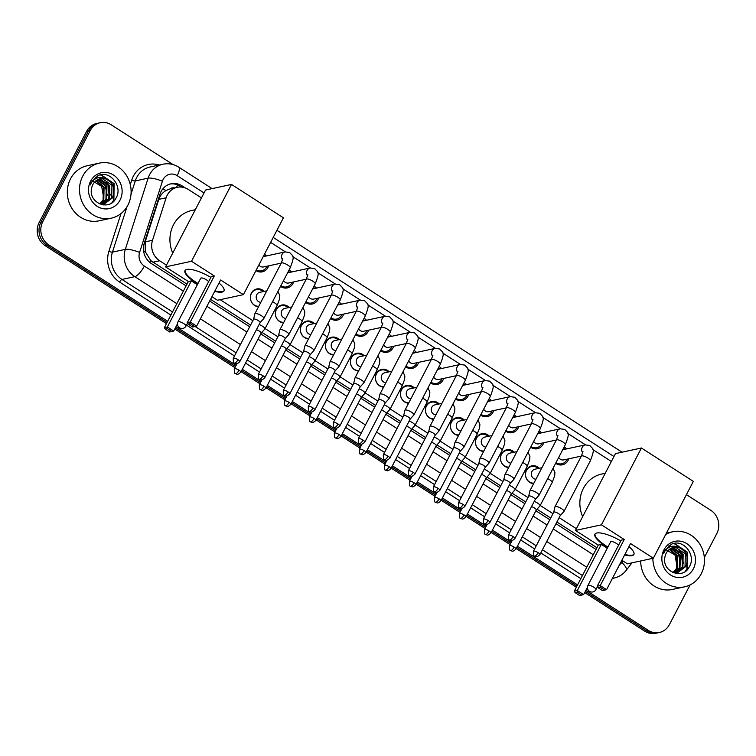 <?xml version="1.0" encoding="UTF-8"?>
<svg xmlns="http://www.w3.org/2000/svg" width="756" height="756" viewBox="0 0 756 756"><rect width="100%" height="100%" fill="white"/><g stroke="black" fill="none" stroke-linecap="round" stroke-linejoin="round"><path stroke-width="1.13" d="M258.514 306.747A9.015 8.221 -102.2 0 1 251.37 293.139A9.015 8.221 -102.2 0 1 256.69 288.972A9.015 8.221 -102.2 0 1 264.165 291.391M283.528 322.831A9.015 8.221 -102.2 0 1 276.384 309.213A9.015 8.221 -102.2 0 1 281.704 305.055A9.015 8.221 -102.2 0 1 289.179 307.475M308.542 338.905A9.015 8.221 -102.2 0 1 301.389 325.297A9.015 8.221 -102.2 0 1 306.709 321.13A9.015 8.221 -102.2 0 1 314.184 323.549M333.547 354.989A9.015 8.221 -102.2 0 1 326.403 341.381A9.015 8.221 -102.2 0 1 331.723 337.214A9.015 8.221 -102.2 0 1 339.198 339.633M358.561 371.073A9.015 8.221 -102.2 0 1 351.408 357.456A9.015 8.221 -102.2 0 1 356.728 353.298A9.015 8.221 -102.2 0 1 364.203 355.717M383.575 387.157A9.015 8.221 -102.2 0 1 376.422 373.54A9.015 8.221 -102.2 0 1 381.742 369.372A9.015 8.221 -102.2 0 1 389.217 371.791M408.58 403.231A9.015 8.221 -102.2 0 1 401.436 389.623A9.015 8.221 -102.2 0 1 406.756 385.456A9.015 8.221 -102.2 0 1 414.231 387.875M433.594 419.315A9.015 8.221 -102.2 0 1 426.441 405.698A9.015 8.221 -102.2 0 1 431.761 401.54A9.015 8.221 -102.2 0 1 439.236 403.959M458.599 435.399A9.015 8.221 -102.2 0 1 451.455 421.782A9.015 8.221 -102.2 0 1 456.775 417.614A9.015 8.221 -102.2 0 1 464.25 420.034M483.613 451.474A9.015 8.221 -102.2 0 1 476.469 437.866A9.015 8.221 -102.2 0 1 481.789 433.698A9.015 8.221 -102.2 0 1 489.264 436.117M508.627 467.558A9.015 8.221 -102.2 0 1 501.474 453.95A9.015 8.221 -102.2 0 1 506.794 449.782A9.015 8.221 -102.2 0 1 514.269 452.201M533.632 483.642A9.015 8.221 -102.2 0 1 526.488 470.024A9.015 8.221 -102.2 0 1 531.808 465.866A9.015 8.221 -102.2 0 1 539.283 468.276M268.607 265.847A9.582 8.741 -102.2 0 1 267.974 267.407A9.582 8.741 -102.2 0 1 262.313 271.829A9.582 8.741 -102.2 0 1 255.953 270.582M293.621 281.931A9.582 8.741 -102.2 0 1 292.978 283.481A9.582 8.741 -102.2 0 1 287.318 287.913A9.582 8.741 -102.2 0 1 280.552 286.382M318.635 298.015A9.582 8.741 -102.2 0 1 317.993 299.565A9.582 8.741 -102.2 0 1 312.332 303.997A9.582 8.741 -102.2 0 1 305.566 302.457M343.64 314.09A9.582 8.741 -102.2 0 1 343.007 315.649A9.582 8.741 -102.2 0 1 337.346 320.081A9.582 8.741 -102.2 0 1 330.57 318.541M368.654 330.174A9.582 8.741 -102.2 0 1 368.011 331.723A9.582 8.741 -102.2 0 1 362.351 336.155A9.582 8.741 -102.2 0 1 355.585 334.625M393.668 346.257A9.582 8.741 -102.2 0 1 393.025 347.807A9.582 8.741 -102.2 0 1 387.365 352.239A9.582 8.741 -102.2 0 1 380.589 350.699M418.673 362.341A9.582 8.741 -102.2 0 1 418.03 363.891A9.582 8.741 -102.2 0 1 412.379 368.323A9.582 8.741 -102.2 0 1 405.603 366.783M443.687 378.416A9.582 8.741 -102.2 0 1 443.044 379.975A9.582 8.741 -102.2 0 1 437.384 384.398A9.582 8.741 -102.2 0 1 430.618 382.867M468.692 394.5A9.582 8.741 -102.2 0 1 468.058 396.05A9.582 8.741 -102.2 0 1 462.398 400.482A9.582 8.741 -102.2 0 1 455.622 398.941M493.706 410.584A9.582 8.741 -102.2 0 1 493.063 412.133A9.582 8.741 -102.2 0 1 487.403 416.565A9.582 8.741 -102.2 0 1 480.636 415.025M518.72 426.658A9.582 8.741 -102.2 0 1 518.077 428.217A9.582 8.741 -102.2 0 1 512.417 432.64A9.582 8.741 -102.2 0 1 505.651 431.109M543.725 442.742A9.582 8.741 -102.2 0 1 543.091 444.292A9.582 8.741 -102.2 0 1 537.431 448.724A9.582 8.741 -102.2 0 1 530.655 447.193M568.739 458.826A9.582 8.741 -102.2 0 1 568.096 460.376A9.582 8.741 -102.2 0 1 562.436 464.808A9.582 8.741 -102.2 0 1 555.669 463.267M174.428 187.932A5.632 5.141 77.8 0 0 170.232 188.839L166.188 190.436C162.634 192.478 160.177 195.445 158.807 199.357L145.18 241.863L145.265 251.663L150.737 260.593L186.987 284.161M170.232 188.839A16.897 15.413 -102.2 0 1 170.44 188.792L177.216 187.327A16.897 15.413 77.8 0 0 166.14 197.77L152.514 240.285A16.897 15.413 77.8 0 0 159.648 260.763L166.462 265.139M210.565 299.319L250.576 325.052M261.878 332.319L275.59 341.136M286.893 348.403L300.595 357.21M311.907 364.486L325.609 373.294M336.911 380.561L350.623 389.378M361.926 396.645L375.628 405.462M386.93 412.729L400.642 421.536M411.944 428.803L425.647 437.62M436.959 444.887L450.661 453.704M461.963 460.971L475.675 469.778M486.977 477.055L500.68 485.862M511.992 493.129L525.694 501.946M536.996 509.213L550.708 518.021M556.888 521.999L596.909 547.731M220.166 299.678L252.854 320.686M265.11 328.567L277.858 336.77M290.115 344.651L302.873 352.844M315.129 360.725L327.877 368.928M340.134 376.809L352.891 385.012M365.148 392.893L377.905 401.086M390.162 408.968L402.91 417.17M415.167 425.052L427.924 433.254M440.181 441.135L452.938 449.338M465.195 457.21L477.943 465.412M490.2 473.294L502.957 481.496M515.214 489.378L527.971 497.58M540.219 505.462L552.976 513.655M559.166 517.633L576.384 528.709M201.455 197.911L188.282 189.444A16.897 15.413 77.8 0 0 177.216 187.327M611.377 461.472L592.884 449.584M585.494 444.83L567.869 433.5M560.489 428.756L542.855 417.425M535.475 412.672L517.851 401.341M510.461 396.588L492.836 385.258M485.456 380.514L467.822 369.174M460.442 364.43L442.818 353.099M435.428 348.346L417.803 337.015M410.423 332.271L392.799 320.931M385.409 316.188L367.785 304.857M360.395 300.104L342.77 288.773M335.39 284.029L317.766 272.689M310.376 267.945L292.752 256.615M285.371 251.861L270.629 242.383M564.156 446.957A9.582 8.741 -102.2 0 1 566.594 448.913M539.151 430.873A9.582 8.741 -102.2 0 1 541.589 432.829M514.137 414.798A9.582 8.741 -102.2 0 1 516.575 416.754M489.132 398.714A9.582 8.741 -102.2 0 1 491.57 400.671M464.118 382.63A9.582 8.741 -102.2 0 1 466.556 384.587M439.104 366.556A9.582 8.741 -102.2 0 1 441.542 368.512M414.099 350.472A9.582 8.741 -102.2 0 1 416.537 352.428M389.085 334.388A9.582 8.741 -102.2 0 1 391.523 336.344M364.071 318.314A9.582 8.741 -102.2 0 1 366.509 320.27M339.066 302.23A9.582 8.741 -102.2 0 1 341.504 304.186M314.052 286.146A9.582 8.741 -102.2 0 1 316.49 288.102M289.038 270.062A9.582 8.741 -102.2 0 1 291.476 272.018M264.458 254.243A9.582 8.741 -102.2 0 1 266.471 255.944M167.643 321.309L48.79 244.897A16.897 15.413 -102.2 0 1 42.742 221.782L90.248 130.542L88.433 130.93A16.897 15.413 -102.2 0 1 98.412 123.124A16.897 15.413 -102.2 0 0 88.433 130.93L40.937 222.169L88.433 130.93L86.628 131.327A16.897 15.413 -102.2 0 1 96.607 123.511L100.217 122.737A16.897 15.413 -102.2 0 1 111.283 124.844L173.105 164.591M48.79 244.897L46.985 245.284A16.897 15.413 -102.2 0 1 40.937 222.169A16.897 15.413 -102.2 0 0 46.985 245.284L167.038 322.472L46.985 245.284L45.18 245.672A16.897 15.413 -102.2 0 1 39.132 222.557L86.628 131.327M690.067 584.927L669.372 624.673A16.897 15.413 -102.2 0 1 659.393 632.488A16.897 15.413 -102.2 0 1 648.327 630.372L646.522 630.769L585.295 591.4L646.522 630.769A16.897 15.413 -102.2 0 0 657.588 632.876A16.897 15.413 -102.2 0 1 646.522 630.769L644.717 631.156L584.69 592.562M576.96 586.042L516.82 547.372L576.96 586.042M510.631 543.394L491.806 531.288L510.631 543.394M485.617 527.31L466.792 515.205L485.617 527.31M460.612 511.236L441.787 499.13L460.612 511.236M435.598 495.152L416.773 483.046L435.598 495.152M410.593 479.068L391.759 466.962L410.593 479.068M385.579 462.993L366.755 450.888L385.579 462.993M360.565 446.909L341.74 434.804L360.565 446.909M335.56 430.825L316.736 418.72L335.56 430.825M310.546 414.742L291.721 402.646L310.546 414.742M285.532 398.667L266.707 386.562L285.532 398.667M260.527 382.583L241.703 370.478L260.527 382.583M235.513 366.499L175.373 327.83L235.513 366.499M659.393 632.488L655.783 633.263A16.897 15.413 -102.2 0 1 644.717 631.156M576.355 587.204L516.216 548.535M510.026 544.556L491.202 532.451M485.012 528.472L466.187 516.367M460.007 512.398L441.183 500.292M434.993 496.314L416.169 484.209M409.988 480.23L391.154 468.125M384.974 464.156L366.15 452.05M359.96 448.072L341.136 435.966M334.955 431.988L316.131 419.882M309.941 415.904L291.117 403.808M284.927 399.829L266.103 387.724M259.922 383.746L241.098 371.64M234.908 367.662L174.768 328.992M166.433 323.634L45.18 245.672M686.439 494.651L710.82 510.328A16.897 15.413 -102.2 0 1 716.868 533.443L704.337 557.503M90.248 130.542A16.897 15.413 -102.2 0 1 100.217 122.737M648.327 630.372L585.9 590.238M577.565 584.879L517.425 546.21M511.236 542.232L492.411 530.126M486.221 526.148L467.397 514.052M461.217 510.073L442.392 497.968M436.203 493.989L417.378 481.884M411.198 477.905L392.364 465.8M386.184 461.831L367.359 449.725M361.17 445.747L342.345 433.642M336.165 429.663L317.34 417.558M311.151 413.589L292.326 401.483M286.137 397.505L267.312 385.399M261.132 381.421L242.307 369.315M236.118 365.337L175.978 326.668M185.305 187.942L182.101 185.891A16.897 15.413 77.8 0 0 171.036 183.774A16.897 15.413 77.8 0 0 159.96 194.216L144.292 243.111A16.897 15.413 77.8 0 0 151.427 263.589L186.089 285.872M209.667 301.03L249.688 326.762M260.754 333.878L274.693 342.846M285.768 349.962L299.707 358.92M310.773 366.036L324.721 375.004M335.787 382.12L349.726 391.088M360.792 398.204L374.74 407.163M385.806 414.279L399.754 423.247M410.82 430.362L424.759 439.33M435.825 446.446L449.773 455.414M460.839 462.53L474.787 471.489M485.853 478.605L499.792 487.573M510.858 494.689L524.806 503.657M535.872 510.772L549.81 519.731M556 523.71L596.011 549.442M170.138 184.001A16.897 15.413 -102.2 0 1 180.297 186.278L181.544 187.072M665.667 534.539A28.161 25.685 -102.2 0 1 672.717 531.77A28.161 25.685 -102.2 0 1 699.224 543.205A28.161 25.685 -102.2 0 1 701.237 573.813A28.161 25.685 -102.2 0 1 684.615 586.826A28.161 25.685 -102.2 0 1 652.863 558.325M664.949 556.945C661.387 571.423 682.555 580.239 689.066 567.227C697.041 555.131 682.895 538.064 671.215 544.358L664.656 550.897L663.522 553.647L664.845 551.181C668.606 546.163 673.256 544.934 678.793 547.476A12.729 11.614 -102.2 0 0 673.719 547.344A12.729 11.614 -102.2 0 0 666.206 553.222A12.729 11.614 -102.2 0 0 664.949 556.945M693.384 568.758A18.361 16.745 -102.2 0 1 670.515 574.957A18.361 16.745 -102.2 0 1 663.948 549.839A18.361 16.745 -102.2 0 1 686.817 543.649A18.361 16.745 -102.2 0 1 693.384 568.758M677.499 572.566L685.04 566.688L685.305 553.902L675.58 547.24L673.454 547.41M672.481 572.377L677.858 572.5L685.758 566.527C689.141 557.626 686.817 551.275 678.793 547.476M676.034 572.736L682.177 567.302L682.441 554.526L672.027 547.864M676.403 572.717L682.885 567.151L683.159 554.365L673.435 547.703L672.377 547.731M674.532 572.717L679.304 567.926L679.578 555.14L670.638 548.535M674.91 572.746L680.022 567.775L680.296 554.989L670.978 548.346M672.991 572.49L676.44 568.54L676.705 555.764L669.306 549.442M673.379 572.575L677.159 568.389L677.423 555.603L669.636 549.196M665.526 549.423L674.995 554.998L677.074 566.66M684.615 586.826L672.424 589.463A28.161 25.685 -102.2 0 1 640.682 560.952M676.658 573.596L677.801 572.112M678.075 571.697L679.776 568.191M680.665 564.326L678.274 553.042M676.072 550.122L673.492 547.911M670.978 546.531L668.871 545.823M683.537 563.711L681.137 552.428M686.042 570.761L687.242 568.871L687.45 552.239L674.626 543.583L673.473 543.592M682.744 566.159L681.364 553.553L679.502 550.652M685.314 571.319L686.892 568.956L687.091 552.315L674.267 543.658L673.18 543.668M82.744 176.139A28.161 25.685 -102.2 0 1 99.367 163.126A28.161 25.685 -102.2 0 1 125.874 174.56A28.161 25.685 -102.2 0 1 127.887 205.169A28.161 25.685 -102.2 0 1 111.264 218.182A28.161 25.685 -102.2 0 1 84.757 206.747A28.161 25.685 -102.2 0 1 82.744 176.139M111.264 218.182L99.074 220.818A28.161 25.685 -102.2 0 1 72.576 209.384A28.161 25.685 -102.2 0 1 70.554 178.775A28.161 25.685 -102.2 0 1 87.186 165.762L99.367 163.126M91.608 188.301C88.036 202.778 109.204 211.595 115.725 198.582C123.691 186.486 109.544 169.42 97.874 175.713L91.306 182.253L90.181 185.003L91.495 182.536C95.256 177.518 99.905 176.29 105.443 178.841A12.729 11.614 -102.2 0 0 100.368 178.699A12.729 11.614 -102.2 0 0 92.856 184.587A12.729 11.614 -102.2 0 0 91.608 188.301M120.034 200.113A18.361 16.745 -102.2 0 1 97.165 206.312A18.361 16.745 -102.2 0 1 90.597 181.194A18.361 16.745 -102.2 0 1 113.466 175.005A18.361 16.745 -102.2 0 1 120.034 200.113M103.317 204.952L111.69 198.044L111.954 185.258L102.23 178.596L100.104 178.766M99.13 203.733L104.508 203.855L112.408 197.892C115.791 188.981 113.466 182.631 105.443 178.841M102.684 204.092L108.826 198.658L109.091 185.881L98.677 179.219M103.052 204.073L109.544 198.507L109.809 185.721L100.085 179.059L99.027 179.087M101.181 204.073L105.953 199.282L106.227 186.496L97.288 179.89M101.569 204.101L106.672 199.13L106.946 186.345L97.628 179.701M99.641 203.846L103.09 199.896L103.364 187.119L95.955 180.797M100.028 203.931L103.808 199.745L104.073 186.968L96.286 180.552M92.175 180.779L101.644 186.354L103.723 198.015M104.725 203.052L106.426 199.546M107.324 195.681L104.923 184.398M102.721 181.478L100.142 179.266M97.628 177.887L95.521 177.188M110.187 195.067L107.787 183.784M112.691 202.117L113.901 200.236L114.099 183.595L101.276 174.938L100.123 174.948M109.393 197.514L108.013 184.908L106.152 182.007M111.964 202.674L113.542 200.312L113.74 183.67L100.917 175.014L99.839 175.023M582.659 516.641A30.977 28.255 -102.2 0 1 583.405 488.357A30.977 28.255 -102.2 0 1 601.691 474.04L605.235 473.275M607.673 547.514A21.962 6.057 27.5 0 1 605.613 546.229A21.962 6.057 27.5 0 1 594.925 534.19A21.962 6.057 27.5 0 1 620.789 540.937M624.229 539.491L600.226 585.598L606.548 589.661L630.542 543.555L653.345 558.221L693.337 481.383L641.428 448.006L601.426 524.834L624.229 539.491L621.205 540.143L597.202 586.25L600.226 585.598L600.179 587.232L604.696 590.134L606.548 589.661M628.954 546.626A21.962 6.057 27.5 0 1 633.897 554.469A21.962 6.057 27.5 0 1 624.626 554.923M601.426 524.834L575.477 530.438L598.27 545.104L601.294 544.452L607.266 548.289M621.848 560.262L627.395 563.825L653.345 558.221M641.428 448.006L615.469 453.609L575.477 530.438M604.696 590.134L602.57 590.597L598.062 587.686L600.179 587.232M597.202 586.25L598.062 587.686M587.412 587.327L583.623 594.613L579.644 595.548L575.127 592.647L574.277 591.201L598.27 545.104M574.277 591.201L577.3 590.549L601.294 544.452M575.127 592.647L577.253 592.184L577.3 590.549L583.623 594.613M581.761 595.085L577.253 592.184M618.531 545.274A4.508 1.247 -152.5 0 0 615.015 542.638A4.508 1.247 -152.5 0 0 611.046 541.523A4.508 1.247 -152.5 0 0 610.659 541.768L587.913 585.465A4.508 1.247 27.5 0 1 588.3 585.229A4.508 1.247 27.5 0 1 593.715 587.157A4.508 1.247 27.5 0 1 595.908 589.633A4.508 4.508 0 0 1 589.472 591.334A4.508 4.508 0 0 1 587.913 585.465M634 554.224A21.962 6.057 27.5 0 1 632.271 555.169A21.962 6.057 27.5 0 1 624.881 554.441M607.928 547.032A21.962 6.057 27.5 0 1 595.067 533.953M172.737 253.071A30.977 28.255 -102.2 0 1 173.483 224.787A30.977 28.255 -102.2 0 1 191.769 210.48L195.313 209.714M197.751 283.944A21.962 6.057 27.5 0 1 195.691 282.668A21.962 6.057 27.5 0 1 185.003 270.62A21.962 6.057 27.5 0 1 210.867 277.376M214.307 275.931L190.304 322.028L196.626 326.091L220.62 279.994L243.423 294.651L283.415 217.813L231.506 184.436L191.504 261.274L214.307 275.931L211.283 276.583L187.28 322.68L190.304 322.028L190.257 323.662L194.774 326.573L196.626 326.091M219.032 283.056A21.962 6.057 27.5 0 1 223.974 290.909A21.962 6.057 27.5 0 1 214.704 291.362M191.504 261.274L165.555 266.877L188.348 281.534L191.372 280.882L197.344 284.719M211.926 296.692L217.473 300.255L243.423 294.651M231.506 184.436L205.547 190.039L165.555 266.877M194.774 326.573L192.648 327.027L188.14 324.126L190.257 323.662M187.28 322.68L188.14 324.126M177.49 323.766L173.7 331.043L169.722 331.978L165.205 329.077L164.354 327.631L188.348 281.534M164.354 327.631L167.378 326.979L191.372 280.882M165.205 329.077L167.331 328.624L167.378 326.979L173.7 331.043M171.839 331.525L167.331 328.624M208.609 281.714A4.508 1.247 -152.5 0 0 205.093 279.068A4.508 1.247 -152.5 0 0 201.124 277.962A4.508 1.247 -152.5 0 0 200.737 278.199L177.991 321.905A4.508 1.247 27.5 0 1 178.378 321.659A4.508 1.247 27.5 0 1 183.793 323.596A4.508 1.247 27.5 0 1 185.985 326.063A4.508 4.508 0 0 1 179.55 327.773A4.508 4.508 0 0 1 177.991 321.905M224.078 290.654A21.962 6.057 27.5 0 1 222.349 291.608A21.962 6.057 27.5 0 1 214.959 290.88M198.006 283.462A21.962 6.057 27.5 0 1 185.144 270.393M556.019 462.606A8.448 7.702 77.8 0 0 561.746 463.787A8.448 7.702 77.8 0 0 566.735 459.884A8.448 7.702 77.8 0 0 567.057 459.185M564.921 449.272A8.448 7.702 77.8 0 0 563.513 448.204M560.215 515.601L563.929 511.5A5.065 1.399 -152.5 0 0 563.985 511.425A5.065 1.399 -152.5 0 0 561.519 508.646A5.065 1.399 -152.5 0 0 555.424 506.473A5.065 1.399 -152.5 0 0 554.989 506.737A5.065 1.399 -152.5 0 0 554.961 506.832L553.723 512.228A3.657 1.011 -152.5 0 1 553.742 512.19A3.657 1.011 -152.5 0 1 554.053 511.992A3.657 1.011 -152.5 0 1 558.457 513.57A3.657 1.011 -152.5 0 1 560.234 515.573A3.657 1.011 -152.5 0 1 560.196 515.63M558.712 457.427A5.065 4.621 77.8 0 0 563.74 459.903L581.355 456.095M531.005 446.522A8.448 7.702 77.8 0 0 536.732 447.713A8.448 7.702 77.8 0 0 541.721 443.81A8.448 7.702 77.8 0 0 542.052 443.101M539.907 433.197A8.448 7.702 77.8 0 0 538.499 432.12M535.21 499.527L538.915 495.426A5.065 1.399 -152.5 0 0 538.971 495.341A5.065 1.399 -152.5 0 0 536.505 492.562A5.065 1.399 -152.5 0 0 530.41 490.389A5.065 1.399 -152.5 0 0 529.984 490.663A5.065 1.399 -152.5 0 0 529.947 490.757L528.709 496.144A3.657 1.011 -152.5 0 0 528.709 496.182M535.182 499.555A3.657 1.011 -152.5 0 0 535.229 499.489A3.657 1.011 -152.5 0 0 533.443 497.486A3.657 1.011 -152.5 0 0 529.039 495.917A3.657 1.011 -152.5 0 0 528.727 496.116L508.382 535.201C508.391 538.99 508.807 540.578 509.648 539.973A3.657 1.106 122.7 0 0 510.007 540.011A3.657 1.106 -57.3 0 0 513.097 536.571A3.657 1.011 -152.5 0 0 508.382 535.201M533.698 441.343A5.065 4.621 77.8 0 0 538.735 443.819L556.34 440.02L557.975 435.579M505.991 430.438A8.448 7.702 77.8 0 0 511.727 431.629A8.448 7.702 77.8 0 0 516.717 427.726A8.448 7.702 77.8 0 0 517.038 427.027M514.893 417.114A8.448 7.702 77.8 0 0 513.494 416.046M510.196 483.443L513.9 479.342A5.065 1.399 -152.5 0 0 513.967 479.257A5.065 1.399 -152.5 0 0 511.5 476.478A5.065 1.399 -152.5 0 0 505.405 474.305A5.065 1.399 -152.5 0 0 504.97 474.579A5.065 1.399 -152.5 0 0 504.932 474.673L503.704 480.06M510.168 483.471A3.657 1.011 -152.5 0 0 510.215 483.415A3.657 1.011 -152.5 0 0 508.429 481.402A3.657 1.011 -152.5 0 0 504.035 479.833A3.657 1.011 -152.5 0 0 503.723 480.032A3.657 1.011 -152.5 0 0 503.694 480.098M508.693 425.259A5.065 4.621 77.8 0 0 513.721 427.745L531.336 423.936M480.986 414.364A8.448 7.702 77.8 0 0 486.713 415.545A8.448 7.702 77.8 0 0 491.702 411.642A8.448 7.702 77.8 0 0 492.024 410.943M489.888 401.03A8.448 7.702 77.8 0 0 488.48 399.962M485.182 467.359L488.896 463.258A5.065 1.399 -152.5 0 0 488.952 463.182A5.065 1.399 -152.5 0 0 486.486 460.395A5.065 1.399 -152.5 0 0 480.391 458.221A5.065 1.399 -152.5 0 0 479.956 458.495A5.065 1.399 -152.5 0 0 479.928 458.59L478.69 463.986A3.657 1.011 -152.5 0 1 478.709 463.948A3.657 1.011 -152.5 0 1 479.02 463.749A3.657 1.011 -152.5 0 1 483.424 465.318A3.657 1.011 -152.5 0 1 485.201 467.331A3.657 1.011 -152.5 0 1 485.163 467.388M483.679 409.176A5.065 4.621 77.8 0 0 488.707 411.661L506.322 407.853M455.972 398.28A8.448 7.702 77.8 0 0 461.708 399.47A8.448 7.702 77.8 0 0 466.688 395.568A8.448 7.702 77.8 0 0 467.019 394.859M464.874 384.955A8.448 7.702 77.8 0 0 463.466 383.878M460.177 451.285L463.882 447.183A5.065 1.399 -152.5 0 0 463.938 447.098A5.065 1.399 -152.5 0 0 461.472 444.32A5.065 1.399 -152.5 0 0 455.386 442.147A5.065 1.399 -152.5 0 0 454.951 442.411A5.065 1.399 -152.5 0 0 454.914 442.515L453.685 447.902A3.657 1.011 -152.5 0 0 453.676 447.939M460.149 451.313A3.657 1.011 -152.5 0 0 460.196 451.247A3.657 1.011 -152.5 0 0 458.41 449.244A3.657 1.011 -152.5 0 0 454.006 447.675A3.657 1.011 -152.5 0 0 453.695 447.864L433.349 486.958C433.358 490.748 433.774 492.336 434.615 491.731A3.657 1.106 122.7 0 0 434.974 491.769A3.657 1.106 -57.3 0 0 438.064 488.329A3.657 1.011 -152.5 0 0 433.349 486.958M458.665 393.101A5.065 4.621 77.8 0 0 463.702 395.577L481.307 391.769M430.958 382.196A8.448 7.702 77.8 0 0 436.694 383.386A8.448 7.702 77.8 0 0 441.684 379.484A8.448 7.702 77.8 0 0 442.005 378.784M439.869 368.871A8.448 7.702 77.8 0 0 438.461 367.803M435.163 435.201L438.877 431.1A5.065 1.399 -152.5 0 0 438.934 431.014A5.065 1.399 -152.5 0 0 436.467 428.236A5.065 1.399 -152.5 0 0 430.372 426.063A5.065 1.399 -152.5 0 0 429.937 426.337A5.065 1.399 -152.5 0 0 429.899 426.431L428.671 431.818M435.144 435.229A3.657 1.011 -152.5 0 0 435.182 435.172A3.657 1.011 -152.5 0 0 433.405 433.16A3.657 1.011 -152.5 0 0 429.002 431.591A3.657 1.011 -152.5 0 0 428.69 431.789A3.657 1.011 -152.5 0 0 428.661 431.856M433.66 377.017A5.065 4.621 77.8 0 0 438.688 379.493L456.303 375.694M405.953 366.121A8.448 7.702 77.8 0 0 411.68 367.303A8.448 7.702 77.8 0 0 416.669 363.4A8.448 7.702 77.8 0 0 416.991 362.7M414.855 352.787A8.448 7.702 77.8 0 0 413.447 351.72M405.358 409.979A5.065 1.399 -152.5 0 0 404.923 410.253A5.065 1.399 -152.5 0 0 404.895 410.347L403.657 415.734A3.657 1.011 -152.5 0 1 403.676 415.705A3.657 1.011 -152.5 0 1 403.987 415.507A3.657 1.011 -152.5 0 1 408.391 417.076A3.657 1.011 -152.5 0 1 410.168 419.089L413.863 415.016A5.065 1.399 -152.5 0 0 413.919 414.931A5.065 1.399 -152.5 0 0 411.453 412.152A5.065 1.399 -152.5 0 0 405.358 409.979M408.646 360.933A5.065 4.621 77.8 0 0 413.674 363.419L431.289 359.61L432.923 355.169M410.13 419.145A3.657 1.011 -152.5 0 0 410.168 419.089L389.822 458.174A3.657 1.011 -152.5 0 0 388.045 456.17A3.657 1.011 -152.5 0 0 383.33 454.791L403.676 415.705M380.939 350.037A8.448 7.702 77.8 0 0 386.675 351.228A8.448 7.702 77.8 0 0 391.655 347.316A8.448 7.702 77.8 0 0 391.986 346.617M389.841 336.713A8.448 7.702 77.8 0 0 388.433 335.636M364.808 442.099C360.773 445.86 360.65 443.385 359.582 443.479A3.657 1.106 122.7 0 0 359.941 443.526A3.657 1.106 -57.3 0 0 363.031 440.086A3.657 1.011 -152.5 0 1 364.808 442.099L385.163 403.005A3.657 1.011 -152.5 0 1 385.116 403.061L388.849 398.941A5.065 1.399 -152.5 0 0 388.905 398.856A5.065 1.399 -152.5 0 0 386.448 396.078A5.065 1.399 -152.5 0 0 380.353 393.904A5.065 1.399 -152.5 0 0 379.918 394.169A5.065 1.399 -152.5 0 0 379.881 394.263L378.652 399.659A3.657 1.011 -152.5 0 0 378.643 399.697M385.163 403.005A3.657 1.011 -152.5 0 0 383.377 401.001A3.657 1.011 -152.5 0 0 378.983 399.433A3.657 1.011 -152.5 0 0 378.661 399.622L358.316 438.716C358.325 442.506 358.741 444.093 359.582 443.479M383.642 344.859A5.065 4.621 77.8 0 0 388.669 347.335L406.284 343.526M355.925 333.954A8.448 7.702 77.8 0 0 361.661 335.144A8.448 7.702 77.8 0 0 366.651 331.241A8.448 7.702 77.8 0 0 366.972 330.542M364.836 320.629A8.448 7.702 77.8 0 0 363.428 319.552M360.13 386.959L363.844 382.857A5.065 1.399 -152.5 0 0 363.901 382.772A5.065 1.399 -152.5 0 0 361.434 379.994A5.065 1.399 -152.5 0 0 355.339 377.82A5.065 1.399 -152.5 0 0 354.904 378.094A5.065 1.399 -152.5 0 0 354.876 378.189L353.638 383.575M360.111 386.987A3.657 1.011 -152.5 0 0 360.149 386.921A3.657 1.011 -152.5 0 0 358.372 384.917A3.657 1.011 -152.5 0 0 353.969 383.349A3.657 1.011 -152.5 0 0 353.657 383.547A3.657 1.011 -152.5 0 0 353.628 383.613M358.627 328.775A5.065 4.621 77.8 0 0 363.655 331.251L381.27 327.452M330.92 317.879A8.448 7.702 77.8 0 0 336.647 319.06A8.448 7.702 77.8 0 0 341.636 315.157A8.448 7.702 77.8 0 0 341.967 314.458M339.822 304.545A8.448 7.702 77.8 0 0 338.414 303.477M330.325 361.737A5.065 1.399 -152.5 0 0 329.899 362.011A5.065 1.399 -152.5 0 0 329.862 362.105L328.624 367.492A3.657 1.011 -152.5 0 1 328.643 367.463A3.657 1.011 -152.5 0 1 328.954 367.265A3.657 1.011 -152.5 0 1 333.358 368.834A3.657 1.011 -152.5 0 1 335.135 370.846L338.83 366.773A5.065 1.399 -152.5 0 0 338.886 366.688A5.065 1.399 -152.5 0 0 336.42 363.91A5.065 1.399 -152.5 0 0 330.325 361.737M333.613 312.691A5.065 4.621 77.8 0 0 338.641 315.176L356.256 311.368L357.89 306.927M335.097 370.903A3.657 1.011 -152.5 0 0 335.135 370.846L314.789 409.932A3.657 1.011 -152.5 0 0 313.012 407.928A3.657 1.011 -152.5 0 0 308.297 406.548L328.643 367.463M305.906 301.795A8.448 7.702 77.8 0 0 311.642 302.976A8.448 7.702 77.8 0 0 316.632 299.074A8.448 7.702 77.8 0 0 316.953 298.374M314.808 288.471A8.448 7.702 77.8 0 0 313.4 287.393M289.784 393.848C285.749 397.618 285.617 395.142 284.549 395.237A3.657 1.106 122.7 0 0 284.908 395.284A3.657 1.106 -57.3 0 0 287.998 391.844A3.657 1.011 -152.5 0 1 289.784 393.848L310.13 354.762A3.657 1.011 -152.5 0 1 310.083 354.819L313.816 350.69A5.065 1.399 -152.5 0 0 313.882 350.614A5.065 1.399 -152.5 0 0 311.415 347.836A5.065 1.399 -152.5 0 0 305.32 345.662A5.065 1.399 -152.5 0 0 304.885 345.927A5.065 1.399 -152.5 0 0 304.848 346.021L303.619 351.417A3.657 1.011 -152.5 0 0 303.61 351.455M310.13 354.762A3.657 1.011 -152.5 0 0 308.344 352.759A3.657 1.011 -152.5 0 0 303.95 351.19A3.657 1.011 -152.5 0 0 303.638 351.379L283.283 390.474C283.292 394.263 283.717 395.851 284.549 395.237M308.609 296.617A5.065 4.621 77.8 0 0 313.636 299.092L331.251 295.284M280.901 285.711A8.448 7.702 77.8 0 0 286.628 286.902A8.448 7.702 77.8 0 0 291.618 282.999A8.448 7.702 77.8 0 0 291.939 282.29M289.803 272.387A8.448 7.702 77.8 0 0 288.395 271.31M285.097 338.716L288.811 334.615A5.065 1.399 -152.5 0 0 288.868 334.53A5.065 1.399 -152.5 0 0 286.401 331.752A5.065 1.399 -152.5 0 0 280.306 329.578A5.065 1.399 -152.5 0 0 279.871 329.852A5.065 1.399 -152.5 0 0 279.843 329.947L278.605 335.333M285.078 338.745A3.657 1.011 -152.5 0 0 285.116 338.679A3.657 1.011 -152.5 0 0 283.339 336.675A3.657 1.011 -152.5 0 0 278.936 335.106A3.657 1.011 -152.5 0 0 278.624 335.305A3.657 1.011 -152.5 0 0 278.595 335.371M283.594 280.533A5.065 4.621 77.8 0 0 288.622 283.009L306.237 279.21M256.303 269.901A8.448 7.702 77.8 0 0 261.623 270.818A8.448 7.702 77.8 0 0 266.603 266.915A8.448 7.702 77.8 0 0 266.934 266.216M264.789 256.303A8.448 7.702 77.8 0 0 263.806 255.5M255.301 313.494A5.065 1.399 -152.5 0 0 254.866 313.768A5.065 1.399 -152.5 0 0 254.829 313.863L253.6 319.249A3.657 1.011 -152.5 0 1 253.61 319.221A3.657 1.011 -152.5 0 1 253.921 319.023A3.657 1.011 -152.5 0 1 258.325 320.591A3.657 1.011 -152.5 0 1 260.111 322.604L263.797 318.531A5.065 1.399 -152.5 0 0 263.853 318.446A5.065 1.399 -152.5 0 0 261.387 315.668A5.065 1.399 -152.5 0 0 255.301 313.494M258.892 264.94A5.065 4.621 77.8 0 0 263.617 266.934L281.223 263.126L282.857 258.684M260.064 322.661A3.657 1.011 -152.5 0 0 260.111 322.604L239.756 361.689A3.657 1.011 -152.5 0 0 237.979 359.686A3.657 1.011 -152.5 0 0 233.264 358.306L253.61 319.221M538.215 468.512A8.448 7.702 77.8 0 0 531.477 466.509A8.448 7.702 77.8 0 0 526.488 470.412A8.448 7.702 77.8 0 0 526.752 479.058A8.448 7.702 77.8 0 0 533.878 483.178M541.929 467.709L534.898 469.23A5.065 4.621 77.8 0 0 535.928 479.228M515.913 549.102C511.878 552.872 511.755 550.387 510.687 550.491A3.657 1.106 122.7 0 0 511.047 550.529A3.657 1.106 -57.3 0 0 514.137 547.089A3.657 1.011 -152.5 0 1 515.913 549.102L536.269 510.007A3.657 1.011 -152.5 0 1 536.221 510.073L539.954 505.944A5.065 1.399 -152.5 0 0 540.011 505.858A5.065 1.399 -152.5 0 0 537.554 503.08A5.065 1.399 -152.5 0 0 534.227 501.408M536.269 510.007A3.657 1.011 -152.5 0 0 534.483 508.004A3.657 1.011 -152.5 0 0 531.515 506.615M513.201 452.428A8.448 7.702 77.8 0 0 506.463 450.425A8.448 7.702 77.8 0 0 501.474 454.337A8.448 7.702 77.8 0 0 501.738 462.974A8.448 7.702 77.8 0 0 508.864 467.095M516.915 451.625L509.884 453.146A5.065 4.621 77.8 0 0 510.924 463.144M511.217 493.989A3.657 1.011 -152.5 0 0 511.254 493.933L514.949 489.86A5.065 1.399 -152.5 0 0 515.006 489.775A5.065 1.399 -152.5 0 0 512.54 486.996A5.065 1.399 -152.5 0 0 509.213 485.333M490.909 533.018C486.873 536.788 486.751 534.303 485.683 534.407A3.657 1.106 122.7 0 0 486.032 534.445A3.657 1.106 -57.3 0 0 489.123 531.014A3.657 1.011 -152.5 0 1 490.909 533.018L511.254 493.933A3.657 1.011 -152.5 0 0 509.478 491.92A3.657 1.011 -152.5 0 0 506.511 490.531M488.196 436.354A8.448 7.702 77.8 0 0 481.449 434.35A8.448 7.702 77.8 0 0 476.469 438.253A8.448 7.702 77.8 0 0 476.734 446.89A8.448 7.702 77.8 0 0 483.849 451.02M491.91 435.55L484.88 437.062A5.065 4.621 77.8 0 0 485.91 447.07M486.231 477.877L489.935 473.776A5.065 1.399 -152.5 0 0 489.992 473.7A5.065 1.399 -152.5 0 0 487.525 470.912A5.065 1.399 -152.5 0 0 484.209 469.249M486.202 477.905A3.657 1.011 -152.5 0 0 486.24 477.849A3.657 1.011 -152.5 0 0 484.464 475.836A3.657 1.011 -152.5 0 0 481.496 474.447M463.182 420.27A8.448 7.702 77.8 0 0 456.444 418.266A8.448 7.702 77.8 0 0 451.455 422.169A8.448 7.702 77.8 0 0 451.719 430.816A8.448 7.702 77.8 0 0 458.845 434.936M466.896 419.467L459.865 420.988A5.065 4.621 77.8 0 0 460.895 430.986M440.89 500.859C436.845 504.63 436.722 502.145 435.654 502.249A3.657 1.106 122.7 0 0 436.014 502.286A3.657 1.106 -57.3 0 0 439.104 498.847A3.657 1.011 -152.5 0 1 440.89 500.859L461.236 461.765A3.657 1.011 -152.5 0 1 461.188 461.831L464.921 457.701A5.065 1.399 -152.5 0 0 464.978 457.616A5.065 1.399 -152.5 0 0 462.521 454.838A5.065 1.399 -152.5 0 0 459.194 453.165M461.236 461.765A3.657 1.011 -152.5 0 0 459.45 459.761A3.657 1.011 -152.5 0 0 456.492 458.363M438.168 404.186A8.448 7.702 77.8 0 0 431.43 402.183A8.448 7.702 77.8 0 0 426.441 406.085A8.448 7.702 77.8 0 0 426.705 414.732A8.448 7.702 77.8 0 0 433.831 418.852M441.882 403.383L434.851 404.904A5.065 4.621 77.8 0 0 435.891 414.902M436.203 445.719L439.916 441.617A5.065 1.399 -152.5 0 0 439.973 441.532A5.065 1.399 -152.5 0 0 437.507 438.754A5.065 1.399 -152.5 0 0 434.18 437.091M436.184 445.747A3.657 1.011 -152.5 0 0 436.221 445.681A3.657 1.011 -152.5 0 0 434.445 443.677A3.657 1.011 -152.5 0 0 431.478 442.288M413.163 388.102A8.448 7.702 77.8 0 0 406.426 386.108A8.448 7.702 77.8 0 0 401.436 390.011A8.448 7.702 77.8 0 0 401.701 398.648A8.448 7.702 77.8 0 0 408.826 402.768M416.877 387.308L409.846 388.82A5.065 4.621 77.8 0 0 410.877 398.818M411.198 429.635L414.902 425.534A5.065 1.399 -152.5 0 0 414.959 425.448A5.065 1.399 -152.5 0 0 412.493 422.67A5.065 1.399 -152.5 0 0 409.176 421.007M411.17 429.663A3.657 1.011 -152.5 0 0 411.217 429.606A3.657 1.011 -152.5 0 0 409.431 427.594A3.657 1.011 -152.5 0 0 406.463 426.204M388.149 372.028A8.448 7.702 77.8 0 0 381.411 370.024A8.448 7.702 77.8 0 0 376.422 373.927A8.448 7.702 77.8 0 0 376.686 382.564A8.448 7.702 77.8 0 0 383.812 386.694M391.863 371.224L384.832 372.746A5.065 4.621 77.8 0 0 385.872 382.744M386.184 413.551L389.888 409.459A5.065 1.399 -152.5 0 0 389.954 409.374A5.065 1.399 -152.5 0 0 387.488 406.596A5.065 1.399 -152.5 0 0 384.161 404.923M386.155 413.579A3.657 1.011 -152.5 0 0 386.203 413.523A3.657 1.011 -152.5 0 0 384.417 411.519A3.657 1.011 -152.5 0 0 381.459 410.121M363.135 355.944A8.448 7.702 77.8 0 0 356.397 353.94A8.448 7.702 77.8 0 0 351.408 357.843A8.448 7.702 77.8 0 0 351.682 366.49A8.448 7.702 77.8 0 0 358.798 370.61M366.849 355.14L359.818 356.662A5.065 4.621 77.8 0 0 360.858 366.66M361.17 397.476L364.883 393.375A5.065 1.399 -152.5 0 0 364.94 393.29A5.065 1.399 -152.5 0 0 362.474 390.512A5.065 1.399 -152.5 0 0 359.147 388.849M361.151 397.505A3.657 1.011 -152.5 0 0 361.188 397.439A3.657 1.011 -152.5 0 0 359.412 395.435A3.657 1.011 -152.5 0 0 356.445 394.046M338.13 339.86A8.448 7.702 77.8 0 0 331.393 337.866A8.448 7.702 77.8 0 0 326.403 341.769A8.448 7.702 77.8 0 0 326.668 350.406A8.448 7.702 77.8 0 0 333.793 354.526M341.844 339.057L334.813 340.578A5.065 4.621 77.8 0 0 335.844 350.576M336.165 381.393L339.869 377.291A5.065 1.399 -152.5 0 0 339.926 377.206A5.065 1.399 -152.5 0 0 337.459 374.428A5.065 1.399 -152.5 0 0 334.143 372.765M336.136 381.421A3.657 1.011 -152.5 0 0 336.184 381.364A3.657 1.011 -152.5 0 0 334.398 379.351A3.657 1.011 -152.5 0 0 331.43 377.962M313.116 323.785A8.448 7.702 77.8 0 0 306.378 321.782A8.448 7.702 77.8 0 0 301.389 325.685A8.448 7.702 77.8 0 0 301.653 334.322A8.448 7.702 77.8 0 0 308.779 338.452M316.83 322.982L309.799 324.504A5.065 4.621 77.8 0 0 310.839 334.502M311.151 365.309L314.865 361.207A5.065 1.399 -152.5 0 0 314.921 361.132A5.065 1.399 -152.5 0 0 312.455 358.353A5.065 1.399 -152.5 0 0 309.128 356.681M311.132 365.337A3.657 1.011 -152.5 0 0 311.17 365.28A3.657 1.011 -152.5 0 0 309.393 363.277A3.657 1.011 -152.5 0 0 306.426 361.878M288.112 307.701A8.448 7.702 77.8 0 0 281.364 305.698A8.448 7.702 77.8 0 0 276.384 309.601A8.448 7.702 77.8 0 0 276.649 318.248A8.448 7.702 77.8 0 0 283.765 322.368M291.825 306.898L284.785 308.42A5.065 4.621 77.8 0 0 285.825 318.418M286.146 349.234L289.85 345.133A5.065 1.399 -152.5 0 0 289.907 345.048A5.065 1.399 -152.5 0 0 287.441 342.27A5.065 1.399 -152.5 0 0 284.114 340.606M286.118 349.263A3.657 1.011 -152.5 0 0 286.155 349.196A3.657 1.011 -152.5 0 0 284.379 347.193A3.657 1.011 -152.5 0 0 281.412 345.804M263.097 291.618A8.448 7.702 77.8 0 0 256.36 289.624A8.448 7.702 77.8 0 0 251.37 293.526A8.448 7.702 77.8 0 0 251.635 302.164A8.448 7.702 77.8 0 0 258.76 306.284M266.811 290.814L259.78 292.336A5.065 4.621 77.8 0 0 260.811 302.334M261.132 333.15L264.836 329.049A5.065 1.399 -152.5 0 0 264.893 328.964A5.065 1.399 -152.5 0 0 262.436 326.186A5.065 1.399 -152.5 0 0 259.11 324.522M261.103 333.179A3.657 1.011 -152.5 0 0 261.151 333.122A3.657 1.011 -152.5 0 0 259.365 331.109A3.657 1.011 -152.5 0 0 256.397 329.72M162.578 189.198A16.897 3.704 17.8 0 1 166.188 190.436M149.745 262.341A16.897 5.122 -57.3 0 0 150.737 260.593M143.631 251.105A16.897 3.704 17.8 0 1 145.265 251.663M176.46 187.497A16.897 5.122 -57.3 0 0 177.622 184.899M152.863 262.228L159.648 260.763M145.18 241.863L152.514 240.285M158.807 199.357L166.14 197.77M39.132 222.557L42.742 221.782M204.044 192.941L177.178 175.666A11.264 10.272 77.8 0 0 163.145 179.465A11.264 10.272 77.8 0 0 162.417 181.223L139.586 252.428A11.264 10.272 77.8 0 0 144.349 266.084L183.339 291.154M176.828 303.666L134.833 276.658A22.529 20.554 -102.2 0 1 125.316 249.357L148.138 178.151A22.529 20.554 -102.2 0 1 149.603 174.636A22.529 20.554 -102.2 0 1 162.909 164.222L150.038 167.01A22.529 20.554 77.8 0 0 136.741 177.414A22.529 20.554 77.8 0 0 135.277 180.93L131.015 194.226M130.287 184.606L131.714 180.155A2.816 0.614 -162.2 0 0 135.277 180.93L148.138 178.151A11.264 2.466 17.8 0 1 162.417 181.223M580.816 578.633L540.795 552.91M534.615 548.932L520.667 539.964M509.601 532.848L495.662 523.889M484.596 516.773L470.648 507.805M459.582 500.689L445.643 491.721M434.568 484.605L420.629 475.647M409.563 468.531L395.615 459.563M384.549 452.447L370.61 443.479M359.544 436.363L345.596 427.395M334.53 420.279L320.582 411.321M309.516 404.205L295.577 395.237M284.511 388.121L270.563 379.153M259.497 372.037L245.558 363.078M234.483 355.963L186.486 325.099M170.894 315.072L119.59 282.082A25.345 23.115 -102.2 0 1 108.883 251.361L120.998 213.57M131.714 180.155A25.345 23.115 -102.2 0 1 159.261 165.016M612.388 578.444L614.023 578.085A22.529 20.554 -102.2 0 1 612.426 578.359M139.586 252.428A11.264 2.466 17.8 0 0 125.316 249.357L112.446 252.135A22.529 20.554 77.8 0 0 121.971 279.436L172.519 311.945M126.999 206.747L112.446 252.135A2.816 0.614 -162.2 0 1 108.883 251.361M144.349 266.084A11.264 3.411 122.7 0 1 134.833 276.658L121.971 279.436A2.816 0.85 -57.3 0 0 119.59 282.082M586.75 567.227L546.739 541.504M540.549 537.525L526.611 528.557M515.545 521.442L501.597 512.483M490.531 505.367L476.592 496.399M465.516 489.283L451.578 480.315M440.512 473.199L426.564 464.241M415.498 457.125L401.559 448.157M390.493 441.041L376.545 432.073M365.479 424.957L351.531 415.989M340.465 408.873L326.526 399.915M315.46 392.799L301.512 383.831M290.446 376.715L276.498 367.747M265.432 360.631L251.493 351.672M240.427 344.556L200.406 318.824M195.124 326.479L236.118 352.835M247.184 359.95L261.122 368.909M272.188 376.025L286.137 384.993M297.202 392.109L311.151 401.077M322.217 408.193L336.155 417.161M347.221 424.277L361.17 433.235M372.235 440.351L386.184 449.319M397.25 456.435L411.188 465.403M422.254 472.519L436.203 481.477M447.268 488.593L461.207 497.561M472.273 504.677L486.221 513.645M497.287 520.761L511.236 529.72M522.302 536.836L536.24 545.804M542.43 549.782L582.441 575.514M619.589 564.6A11.264 10.272 77.8 0 0 621.801 562.473L622.963 560.971M613.966 456.511L273.218 237.422M206.917 306.312L246.938 332.045M258.004 339.16L271.943 348.129M283.018 355.244L296.957 364.203M308.023 371.319L321.971 380.287M333.037 387.403L346.976 396.371M358.042 403.487L371.99 412.445M383.056 419.561L397.004 428.529M408.07 435.645L422.009 444.613M433.075 451.729L447.023 460.697M458.089 467.803L472.037 476.771M483.103 483.887L497.042 492.855M508.108 499.971L522.056 508.939M533.122 516.055L547.06 525.014M553.25 528.992L593.262 554.724M621.801 562.473A11.264 3.657 37.5 0 1 626.223 570.317L631.969 562.833M212.124 188.622L178.756 167.171A11.264 3.411 122.7 0 1 177.178 175.666M180.297 186.278L182.101 185.891M538.102 552.655A3.657 1.106 -57.3 0 1 535.012 556.095A3.657 1.106 122.7 0 1 534.662 556.047C535.73 555.953 535.853 558.429 539.888 554.658A3.657 1.011 -152.5 0 0 538.102 552.655A3.657 1.011 -152.5 0 0 533.396 551.285L553.742 512.19M562.7 449.754L585.248 444.887A5.065 4.621 77.8 0 0 582.725 452.882M585.248 444.887L589.812 445.501C593.177 449.697 595.331 447.788 590.332 460.81A5.065 1.399 -152.5 0 0 587.866 458.032A5.065 1.399 -152.5 0 0 587.61 457.862A5.065 1.399 -152.5 0 0 581.336 456.123L582.989 451.663M509.648 539.973C510.716 539.869 510.839 542.354 514.874 538.584A3.657 1.011 -152.5 0 0 513.097 536.571M537.696 433.67L560.243 428.803A5.065 4.621 77.8 0 0 557.711 436.798M560.243 428.803L564.798 429.417C568.162 433.613 570.317 431.704 565.318 444.726A5.065 1.399 -152.5 0 0 562.851 441.948A5.065 1.399 -152.5 0 0 562.596 441.787A5.065 1.399 -152.5 0 0 556.331 440.049L529.984 490.663M488.083 520.497A3.657 1.106 -57.3 0 1 484.993 523.927A3.657 1.106 122.7 0 1 484.634 523.889C485.702 523.795 485.834 526.27 489.869 522.5A3.657 1.011 -152.5 0 0 488.083 520.497A3.657 1.011 -152.5 0 0 483.367 519.117L503.723 480.032M512.681 417.595L535.229 412.719A5.065 4.621 77.8 0 0 532.697 420.714M535.229 412.719L539.784 413.334C543.158 417.529 545.312 415.63 540.313 428.643A5.065 1.399 -152.5 0 0 537.847 425.864A5.065 1.399 -152.5 0 0 537.582 425.704A5.065 1.399 -152.5 0 0 531.317 423.965L532.971 419.495M463.078 504.413A3.657 1.106 -57.3 0 1 459.979 507.852A3.657 1.106 122.7 0 1 459.629 507.805C460.697 507.711 460.82 510.187 464.855 506.416A3.657 1.011 -152.5 0 0 463.078 504.413A3.657 1.011 -152.5 0 0 458.363 503.042L478.709 463.948M487.667 401.512L510.215 396.645A5.065 4.621 77.8 0 0 507.692 404.63M510.215 396.645L514.779 397.25C518.143 401.455 520.298 399.546 515.299 412.568A5.065 1.399 -152.5 0 0 512.833 409.79A5.065 1.399 -152.5 0 0 512.577 409.62A5.065 1.399 -152.5 0 0 506.303 407.881L507.956 403.411M434.615 491.731C435.683 491.627 435.806 494.112 439.841 490.342A3.657 1.011 -152.5 0 0 438.064 488.329M462.663 385.428L485.21 380.561A5.065 4.621 77.8 0 0 482.678 388.556M485.21 380.561L489.765 381.175C493.129 385.371 495.284 383.462 490.285 396.484A5.065 1.399 -152.5 0 0 487.828 393.706A5.065 1.399 -152.5 0 0 487.563 393.545A5.065 1.399 -152.5 0 0 481.298 391.806L482.942 387.337M413.05 472.245A3.657 1.106 -57.3 0 1 409.96 475.685A3.657 1.106 122.7 0 1 409.61 475.647C410.678 475.543 410.801 478.028 414.836 474.258A3.657 1.011 -152.5 0 0 413.05 472.245A3.657 1.011 -152.5 0 0 408.334 470.875L428.69 431.789M437.648 369.353L460.196 364.477A5.065 4.621 77.8 0 0 457.663 372.472M460.196 364.477L464.76 365.091C468.125 369.287 470.279 367.388 465.28 380.4A5.065 1.399 -152.5 0 0 462.814 377.622A5.065 1.399 -152.5 0 0 462.559 377.461A5.065 1.399 -152.5 0 0 456.284 375.723L457.938 371.253M388.045 456.17A3.657 1.106 -57.3 0 1 384.955 459.61A3.657 1.106 122.7 0 1 384.596 459.563C385.664 459.468 385.787 461.944 389.822 458.174M412.644 353.269L435.191 348.393A5.065 4.621 77.8 0 0 432.659 356.388M435.191 348.393L439.746 349.007C443.11 353.213 445.265 351.304 440.266 364.326A5.065 1.399 -152.5 0 0 437.8 361.538A5.065 1.399 -152.5 0 0 437.544 361.377A5.065 1.399 -152.5 0 0 431.279 359.639L404.923 410.253M387.63 337.185L410.177 332.319A5.065 4.621 77.8 0 0 407.645 340.313M410.177 332.319L414.732 332.933C418.106 337.129 420.26 335.22 415.261 348.242A5.065 1.399 -152.5 0 0 412.795 345.464A5.065 1.399 -152.5 0 0 412.53 345.294A5.065 1.399 -152.5 0 0 406.265 343.555L407.909 339.094M363.031 440.086A3.657 1.011 -152.5 0 0 358.316 438.716M338.017 424.003A3.657 1.106 -57.3 0 1 334.927 427.442A3.657 1.106 122.7 0 1 334.577 427.405C335.645 427.301 335.768 429.786 339.803 426.015A3.657 1.011 -152.5 0 0 338.017 424.003A3.657 1.011 -152.5 0 0 333.311 422.632L353.657 383.547M362.615 321.111L385.163 316.235A5.065 4.621 77.8 0 0 382.64 324.23M385.163 316.235L389.727 316.849C393.092 321.045 395.246 319.145 390.247 332.158A5.065 1.399 -152.5 0 0 387.781 329.38A5.065 1.399 -152.5 0 0 387.526 329.219A5.065 1.399 -152.5 0 0 381.251 327.48L382.905 323.01M313.012 407.928A3.657 1.106 -57.3 0 1 309.922 411.368A3.657 1.106 122.7 0 1 309.563 411.321C310.631 411.226 310.754 413.702 314.789 409.932M337.611 305.027L360.158 300.151A5.065 4.621 77.8 0 0 357.626 308.146M360.158 300.151L364.713 300.765C368.077 304.97 370.232 303.061 365.233 316.074A5.065 1.399 -152.5 0 0 362.767 313.296A5.065 1.399 -152.5 0 0 362.511 313.135A5.065 1.399 -152.5 0 0 356.246 311.396L329.899 362.011M312.597 288.943L335.144 284.076A5.065 4.621 77.8 0 0 332.612 292.071M335.144 284.076L339.699 284.691C343.073 288.886 345.227 286.978 340.228 300A5.065 1.399 -152.5 0 0 337.762 297.221A5.065 1.399 -152.5 0 0 337.497 297.051A5.065 1.399 -152.5 0 0 331.232 295.312L332.886 290.852M287.998 391.844A3.657 1.011 -152.5 0 0 283.283 390.474M262.993 375.76A3.657 1.106 -57.3 0 1 259.894 379.2A3.657 1.106 122.7 0 1 259.544 379.162C260.612 379.058 260.735 381.544 264.77 377.773A3.657 1.011 -152.5 0 0 262.993 375.76A3.657 1.011 -152.5 0 0 258.278 374.39L278.624 335.305M287.582 272.859L310.13 267.993A5.065 4.621 77.8 0 0 307.607 275.987M310.13 267.993L314.694 268.607C318.059 272.803 320.213 270.894 315.214 283.916A5.065 1.399 -152.5 0 0 312.748 281.137A5.065 1.399 -152.5 0 0 312.493 280.977A5.065 1.399 -152.5 0 0 306.218 279.238L307.872 274.768M237.979 359.686A3.657 1.106 -57.3 0 1 234.889 363.116A3.657 1.106 122.7 0 1 234.53 363.078C235.598 362.984 235.721 365.46 239.756 361.689M263.211 256.643L285.125 251.909A5.065 4.621 77.8 0 0 282.593 259.903M285.125 251.909L289.68 252.523C293.045 256.719 295.199 254.819 290.2 267.832A5.065 1.399 -152.5 0 0 287.743 265.054A5.065 1.399 -152.5 0 0 287.478 264.893A5.065 1.399 -152.5 0 0 281.213 263.154L254.866 313.768M553.052 468.285L554.913 472.5L554.668 475.949L552.163 482.517A5.065 1.399 -152.5 0 0 549.697 479.739A5.065 1.399 -152.5 0 0 549.442 479.578A5.065 1.399 -152.5 0 0 547.675 478.624M514.137 547.089A3.657 1.011 -152.5 0 0 509.421 545.719L512.133 540.521M528.047 452.211L529.909 456.416L529.654 459.865L527.149 466.443A5.065 1.399 -152.5 0 0 524.683 463.655A5.065 1.399 -152.5 0 0 524.428 463.494A5.065 1.399 -152.5 0 0 522.67 462.54M489.123 531.014A3.657 1.011 -152.5 0 0 484.416 529.635L487.119 524.437M464.118 514.93A3.657 1.106 -57.3 0 1 461.028 518.37A3.657 1.106 122.7 0 1 460.669 518.323C461.736 518.229 461.859 520.704 465.894 516.934A3.657 1.011 -152.5 0 0 464.118 514.93A3.657 1.011 -152.5 0 0 459.402 513.551L462.105 508.353M503.033 436.127L504.895 440.342L504.649 443.791L502.145 450.359A5.065 1.399 -152.5 0 0 499.678 447.58A5.065 1.399 -152.5 0 0 499.414 447.42A5.065 1.399 -152.5 0 0 497.656 446.465M478.028 420.043L479.89 424.258L479.635 427.707L477.13 434.275A5.065 1.399 -152.5 0 0 474.664 431.496A5.065 1.399 -152.5 0 0 474.409 431.336A5.065 1.399 -152.5 0 0 472.642 430.381M439.104 498.847A3.657 1.011 -152.5 0 0 434.388 497.476L437.1 492.269M414.09 482.763A3.657 1.106 -57.3 0 1 410.999 486.202A3.657 1.106 122.7 0 1 410.65 486.165C411.718 486.061 411.84 488.546 415.876 484.776A3.657 1.011 -152.5 0 0 414.09 482.763A3.657 1.011 -152.5 0 0 409.383 481.392L412.086 476.195M453.014 403.959L454.876 408.174L454.621 411.623L452.116 418.2A5.065 1.399 -152.5 0 0 449.659 415.413A5.065 1.399 -152.5 0 0 449.395 415.252A5.065 1.399 -152.5 0 0 447.637 414.297M389.085 466.688A3.657 1.106 -57.3 0 1 385.995 470.128A3.657 1.106 122.7 0 1 385.636 470.081C386.703 469.986 386.826 472.462 390.861 468.692A3.657 1.011 -152.5 0 0 389.085 466.688A3.657 1.011 -152.5 0 0 384.369 465.309L387.072 460.111M428 387.885L429.862 392.099L429.616 395.539L427.112 402.116A5.065 1.399 -152.5 0 0 424.645 399.338A5.065 1.399 -152.5 0 0 424.39 399.168A5.065 1.399 -152.5 0 0 422.623 398.214M364.071 450.604A3.657 1.106 -57.3 0 1 360.981 454.044A3.657 1.106 122.7 0 1 360.621 453.997C361.689 453.902 361.822 456.378 365.857 452.608A3.657 1.011 -152.5 0 0 364.071 450.604A3.657 1.011 -152.5 0 0 359.355 449.234L362.067 444.027M402.995 371.801L404.857 376.015L404.602 379.465L402.097 386.032A5.065 1.399 -152.5 0 0 399.631 383.254A5.065 1.399 -152.5 0 0 399.376 383.094A5.065 1.399 -152.5 0 0 397.609 382.139M339.066 434.52A3.657 1.106 -57.3 0 1 335.966 437.96A3.657 1.106 122.7 0 1 335.617 437.922C336.685 437.818 336.807 440.304 340.843 436.533A3.657 1.011 -152.5 0 0 339.066 434.52A3.657 1.011 -152.5 0 0 334.35 433.15L337.053 427.953M377.981 355.717L379.843 359.932L379.588 363.381L377.093 369.949A5.065 1.399 -152.5 0 0 374.626 367.17A5.065 1.399 -152.5 0 0 374.362 367.01A5.065 1.399 -152.5 0 0 372.604 366.055M314.052 418.446A3.657 1.106 -57.3 0 1 310.962 421.876A3.657 1.106 122.7 0 1 310.603 421.839C311.67 421.744 311.793 424.22 315.828 420.449A3.657 1.011 -152.5 0 0 314.052 418.446A3.657 1.011 -152.5 0 0 309.336 417.066L312.048 411.869M352.967 339.642L354.829 343.848L354.583 347.297L352.079 353.874A5.065 1.399 -152.5 0 0 349.612 351.096A5.065 1.399 -152.5 0 0 349.357 350.926A5.065 1.399 -152.5 0 0 347.59 349.971M289.038 402.362A3.657 1.106 -57.3 0 1 285.948 405.802A3.657 1.106 122.7 0 1 285.598 405.755C286.666 405.66 286.789 408.136 290.824 404.365A3.657 1.011 -152.5 0 0 289.038 402.362A3.657 1.011 -152.5 0 0 284.322 400.992L287.034 395.785M327.962 323.559L329.824 327.773L329.569 331.222L327.065 337.79A5.065 1.399 -152.5 0 0 324.598 335.012A5.065 1.399 -152.5 0 0 324.343 334.851A5.065 1.399 -152.5 0 0 322.576 333.897M264.033 386.278A3.657 1.106 -57.3 0 1 260.943 389.718A3.657 1.106 122.7 0 1 260.584 389.68C261.652 389.576 261.774 392.062 265.81 388.291A3.657 1.011 -152.5 0 0 264.033 386.278A3.657 1.011 -152.5 0 0 259.317 384.908L262.02 379.71M302.948 307.475L304.81 311.689L304.564 315.139L302.06 321.706A5.065 1.399 -152.5 0 0 299.593 318.928A5.065 1.399 -152.5 0 0 299.329 318.767A5.065 1.399 -152.5 0 0 297.571 317.813M239.019 370.204A3.657 1.106 -57.3 0 1 235.929 373.634A3.657 1.106 122.7 0 1 235.57 373.596C236.637 373.502 236.76 375.978 240.795 372.207A3.657 1.011 -152.5 0 0 239.019 370.204A3.657 1.011 -152.5 0 0 234.303 368.824L237.015 363.627M277.943 291.4L279.805 295.605L279.55 299.055L277.046 305.632A5.065 1.399 -152.5 0 0 274.579 302.854A5.065 1.399 -152.5 0 0 274.324 302.683A5.065 1.399 -152.5 0 0 272.557 301.729M614.023 578.085C618.984 576.96 623.057 574.362 626.223 570.317M178.756 167.171C173.823 164.08 168.541 163.098 162.909 164.222M622.046 452.192L276.923 230.287M672.717 531.77L666.405 533.141M597.448 586.665L595.908 589.633M187.526 323.095L185.985 326.063M581.336 456.123L554.989 506.737M561.746 463.787L558.155 464.562M590.332 460.81L563.985 511.425M539.888 554.658L560.234 515.573M533.396 551.285C533.396 555.074 533.821 556.662 534.662 556.047M536.732 447.713L533.15 448.488M565.318 444.726L538.971 495.341M514.874 538.584L535.229 499.489M531.317 423.965L504.97 474.579M511.727 431.629L508.136 432.404M540.313 428.643L513.967 479.257M489.869 522.5L510.215 483.415M483.367 519.117C483.377 522.916 483.802 524.503 484.634 523.889M506.303 407.881L479.956 458.495M486.713 415.545L483.131 416.32M515.299 412.568L488.952 463.182M464.855 506.416L485.201 467.331M458.363 503.042C458.363 506.832 458.788 508.419 459.629 507.805M481.298 391.806L454.951 442.411M461.708 399.47L458.117 400.245M490.285 396.484L463.938 447.098M439.841 490.342L460.196 451.247M456.284 375.723L429.937 426.337M436.694 383.386L433.103 384.161M465.28 380.4L438.934 431.014M414.836 474.258L435.182 435.172M408.334 470.875C408.344 474.664 408.769 476.261 409.61 475.647M411.68 367.303L408.098 368.077M440.266 364.326L413.919 414.931M383.33 454.791C383.33 458.59 383.755 460.177 384.596 459.563M406.265 343.555L379.918 394.169M386.675 351.228L383.084 352.003M415.261 348.242L388.905 398.856M381.251 327.48L354.904 378.094M361.661 335.144L358.07 335.919M390.247 332.158L363.901 382.772M339.803 426.015L360.149 386.921M333.311 422.632C333.311 426.422 333.736 428.019 334.577 427.405M336.647 319.06L333.065 319.835M365.233 316.074L338.886 366.688M308.297 406.548C308.297 410.347 308.722 411.935 309.563 411.321M331.232 295.312L304.885 345.927M311.642 302.976L308.051 303.751M340.228 300L313.882 350.614M306.218 279.238L279.871 329.852M286.628 286.902L283.037 287.677M315.214 283.916L288.868 334.53M264.77 377.773L285.116 338.679M258.278 374.39C258.278 378.18 258.703 379.777 259.544 379.162M261.623 270.818L258.032 271.593M290.2 267.832L263.853 318.446M233.264 358.306C233.273 362.105 233.689 363.693 234.53 363.078M531.477 466.509L529.134 467.019M533.812 483.292L532.697 483.528M552.163 482.517L540.011 505.858M509.421 545.719C509.431 549.508 509.846 551.096 510.687 550.491M506.463 450.425L504.12 450.935M508.807 467.208L507.692 467.454M527.149 466.443L515.006 489.775M484.416 529.635C484.416 533.424 484.842 535.021 485.683 534.407M481.449 434.35L479.106 434.851M483.793 451.134L482.678 451.37M502.145 450.359L489.992 473.7M465.894 516.934L486.24 477.849M459.402 513.551C459.402 517.35 459.828 518.937 460.669 518.323M456.444 418.266L454.101 418.777M458.788 435.05L457.663 435.286M477.13 434.275L464.978 457.616M434.388 497.476C434.398 501.266 434.823 502.853 435.654 502.249M431.43 402.183L429.087 402.693M433.774 418.966L432.659 419.211M452.116 418.2L439.973 441.532M415.876 484.776L436.221 445.681M409.383 481.392C409.383 485.182 409.809 486.779 410.65 486.165M406.426 386.108L404.073 386.609M408.76 402.882L407.645 403.128M427.112 402.116L414.959 425.448M390.861 468.692L411.217 429.606M384.369 465.309C384.379 469.107 384.795 470.695 385.636 470.081M381.411 370.024L379.068 370.534M383.755 386.807L382.63 387.044M402.097 386.032L389.954 409.374M365.857 452.608L386.203 413.523M359.355 449.234C359.365 453.024 359.79 454.611 360.621 453.997M356.397 353.94L354.054 354.451M358.741 370.724L357.626 370.969M377.093 369.949L364.94 393.29M340.843 436.533L361.188 397.439M334.35 433.15C334.35 436.94 334.776 438.537 335.617 437.922M331.393 337.866L329.049 338.367M333.727 354.64L332.612 354.885M352.079 353.874L339.926 377.206M315.828 420.449L336.184 381.364M309.336 417.066C309.346 420.865 309.762 422.453 310.603 421.839M306.378 321.782L304.035 322.292M308.722 338.565L307.597 338.801M327.065 337.79L314.921 361.132M290.824 404.365L311.17 365.28M284.322 400.992C284.332 404.781 284.757 406.369 285.598 405.755M281.364 305.698L279.021 306.208M283.708 322.481L282.593 322.727M302.06 321.706L289.907 345.048M265.81 388.291L286.155 349.196M259.317 384.908C259.317 388.697 259.743 390.285 260.584 389.68M256.36 289.624L254.016 290.124M258.703 306.397L257.579 306.643M277.046 305.632L264.893 328.964M240.795 372.207L261.151 333.122M234.303 368.824C234.313 372.623 234.729 374.211 235.57 373.596"/></g></svg>
